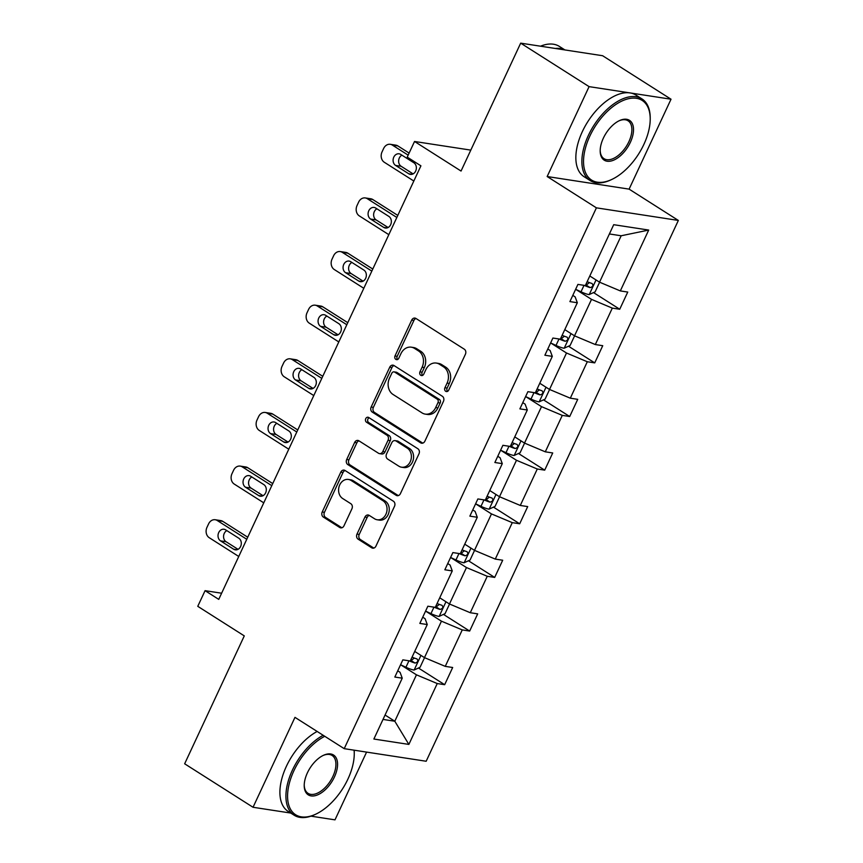 <?xml version="1.0" encoding="UTF-8"?>
<svg xmlns="http://www.w3.org/2000/svg" width="863" height="863" viewBox="0 0 863 863"><rect width="100%" height="100%" fill="white"/><g stroke="black" fill="none" stroke-linecap="round" stroke-linejoin="round"><path stroke-width="1.29" d="M445.696 391.295A2.654 2.168 -81.3 0 0 448.684 390.13L465.405 354.272A3.797 3.096 -81.3 0 0 464.294 349.191L415.944 318.458A3.797 3.096 -81.3 0 0 414.952 318.08A3.797 3.096 -81.3 0 0 411.694 320.13L394.974 355.988A2.654 2.168 -81.3 0 0 398.728 358.372L400.896 353.733A12.147 9.903 -81.3 0 1 411.327 347.185A12.147 9.903 -81.3 0 1 414.52 348.393L418.555 350.961A12.147 9.903 -81.3 0 1 422.115 367.217L419.947 371.856A2.654 2.168 -81.3 0 0 423.701 374.251L425.869 369.612A12.147 9.903 -81.3 0 1 436.311 363.064A12.147 9.903 -81.3 0 1 439.504 364.272L443.528 366.84A12.147 9.903 -81.3 0 1 447.088 383.096L444.92 387.735A2.654 2.168 -81.3 0 0 445.696 391.295M520.68 43.15L602.622 55.728L671.026 99.213L589.084 86.634L520.68 43.15L461.047 171.047L414.531 141.478L407.228 157.12L420.917 165.825L218.749 599.375L205.07 590.67L197.767 606.322L244.283 635.891L184.65 763.787L253.042 807.272L290.755 813.054M310.971 816.161L334.995 819.85L366.581 752.105M357.002 534.089A3.797 3.096 -81.3 0 0 358.113 539.17L371.683 547.789A3.797 3.096 -81.3 0 0 372.676 548.167A3.797 3.096 -81.3 0 0 375.944 546.128L394.51 506.301A3.797 3.096 -81.3 0 0 393.399 501.22L345.06 470.497A3.797 3.096 -81.3 0 0 344.057 470.108A3.797 3.096 -81.3 0 0 340.799 472.158L322.223 511.986A3.797 3.096 -81.3 0 0 323.334 517.066L339.72 527.476A3.797 3.096 -81.3 0 0 340.712 527.854A3.797 3.096 -81.3 0 0 343.981 525.815L351.931 508.771A3.797 3.096 -81.3 0 0 350.81 503.69L342.687 498.523A10.151 8.274 -81.3 0 1 339.105 486.538A10.151 8.274 -81.3 0 1 348.436 479.45A10.151 8.274 -81.3 0 1 351.112 480.464L382.935 500.702A10.151 8.274 -81.3 0 1 386.527 512.676A10.151 8.274 -81.3 0 1 377.185 519.763A10.151 8.274 -81.3 0 1 374.52 518.749L369.213 515.384A3.797 3.096 -81.3 0 0 368.21 515.006A3.797 3.096 -81.3 0 0 364.952 517.045L357.002 534.089L359.224 534.434A3.797 3.096 -81.3 0 0 360.335 539.515L373.819 548.091M589.084 86.634L547.164 176.537L596.409 207.843L344.218 748.663L294.973 717.358L253.042 807.272M420.626 442.838A3.797 3.096 -81.3 0 0 421.619 443.215A3.797 3.096 -81.3 0 0 424.876 441.176L443.453 401.349A3.797 3.096 -81.3 0 0 442.341 396.268L393.992 365.534A3.797 3.096 -81.3 0 0 392.999 365.157A3.797 3.096 -81.3 0 0 389.742 367.207L371.166 407.023A3.797 3.096 -81.3 0 0 372.277 412.104L420.626 442.838L422.687 443.151M418.976 453.83L400.41 493.647A3.797 3.096 -81.3 0 1 397.153 495.696A3.797 3.096 -81.3 0 1 396.149 495.319L347.811 464.585A3.797 3.096 -81.3 0 1 346.699 459.504L354.639 442.46A3.797 3.096 -81.3 0 1 357.908 440.421A3.797 3.096 -81.3 0 1 358.9 440.799L378.512 453.258A3.797 3.096 -81.3 0 0 379.504 453.636A3.797 3.096 -81.3 0 0 382.773 451.586L388.037 440.281A3.797 3.096 -81.3 0 0 386.926 435.2L366.516 422.223A2.654 2.168 -81.3 0 1 368.717 417.498L417.865 448.749A3.797 3.096 -81.3 0 1 418.976 453.83M397.724 670.821L400.054 672.299L402.244 678.178L394.833 677.045L402.848 659.85L410.259 660.993L427.261 624.542L419.839 623.41L427.854 606.214L435.276 607.358L452.266 570.907L444.844 569.774L452.87 552.579L460.281 553.722L477.282 517.271L469.86 516.139L477.875 498.943L485.297 500.087L502.288 463.636L494.866 462.503L502.892 445.308L510.303 446.451L527.304 410.001L519.882 408.868L527.897 391.673L535.319 392.816L552.309 356.365L544.887 355.232L552.903 338.037L560.324 339.181L577.325 302.74L569.904 301.597L577.919 284.402L585.341 285.545L613.712 224.693L648.706 230.065L620.324 290.917L627.746 292.061L619.731 309.245L612.309 308.113L595.319 344.553L602.741 345.696L594.726 362.881L587.304 361.748L570.314 398.188L577.725 399.332L569.709 416.516L562.288 415.383L545.297 451.824L552.719 452.967L544.704 470.152L537.282 469.008L520.292 505.459L527.703 506.592L519.688 523.787L512.277 522.644L495.276 559.095L502.698 560.227L494.682 577.423L487.261 576.279L470.27 612.73L477.681 613.863L469.666 631.058L462.255 629.914L445.254 666.365L452.676 667.498L444.661 684.693L437.239 683.55L408.868 744.413L373.873 739.03L402.244 678.178M596.409 207.843L678.35 220.432L426.171 761.252L344.218 748.663M425.621 611.123L441.457 621.187L424.467 657.628L414.715 651.436M424.467 657.628L445.254 666.365M441.457 621.187L462.255 629.914M422.741 617.185L425.071 618.674L427.261 624.542M450.626 557.487L466.473 567.552L449.472 603.992L439.731 597.8M449.472 603.992L470.27 612.73M466.473 567.552L487.261 576.279M447.746 563.55L450.076 565.038L452.266 570.907M499.569 496.754L495.071 506.398L489.041 509.159A10.248 2.006 -155 0 1 480.971 506.344L475.599 503.83L491.479 513.917L474.488 550.357L464.736 544.165M474.488 550.357L495.276 559.095M491.479 513.917L512.277 522.644M472.762 509.914L475.092 511.403L477.282 517.271M500.648 450.216L516.484 460.281L499.494 496.721L489.753 490.529M499.494 496.721L520.292 505.459M516.484 460.281L537.282 469.008M497.768 456.279L500.098 457.768L502.288 463.636M525.664 396.581L541.5 406.646L524.51 443.086L514.758 436.894M524.51 443.086L545.297 451.824M541.5 406.646L562.288 415.383M522.784 402.643L525.114 404.132L527.304 410.001M574.596 335.847L570.098 345.502L564.068 348.253A10.248 2.006 -155 0 1 555.999 345.437L550.626 342.924L566.506 353.01L549.515 389.45L539.774 383.258M549.515 389.45L570.314 398.188M566.506 353.01L587.304 361.748M547.789 349.008L550.119 350.497L552.309 356.365M575.686 289.31L591.522 299.375L574.521 335.815L564.78 329.623M574.521 335.815L595.319 344.553M591.522 299.375L612.309 308.113M572.805 295.373L575.136 296.861L577.325 302.74M648.706 230.065L621.177 235.772L599.537 282.179L589.796 275.987M599.537 282.179L620.324 290.917M547.164 176.537L629.105 189.126L671.026 99.213M629.105 189.126L678.35 220.432M470.799 150.119L414.531 141.478M221.618 593.215L205.07 590.67M383.01 719.429L394.801 721.231L416.451 674.823L400.615 664.758M385.06 715.039L394.801 721.231L408.868 744.413M621.177 235.772L609.397 233.959M416.451 674.823L437.239 683.55M593.528 292.589L619.731 309.245M568.512 346.225L594.726 362.881M543.507 399.86L569.709 416.516M518.49 453.496L544.704 470.152M493.485 507.131L519.688 523.787M468.469 560.767L494.682 577.423M443.463 614.402L469.666 631.058M418.458 668.038L444.661 684.693M447.563 391.349A2.654 2.168 -81.3 0 1 447.142 388.08L449.299 383.442A12.147 9.903 -81.3 0 0 445.74 367.174L443.528 366.84M436.311 363.064L438.523 363.409A12.147 9.903 -81.3 0 1 441.716 364.618L445.74 367.174M411.327 347.185L413.55 347.53A12.147 9.903 -81.3 0 1 416.743 348.738L420.766 351.295A12.147 9.903 -81.3 0 1 424.326 367.562L422.158 372.201A2.654 2.168 -81.3 0 0 422.59 375.47M416.02 318.501A3.797 3.096 -81.3 0 0 413.906 320.464L397.185 356.322A2.654 2.168 -81.3 0 0 397.606 359.601M394.067 365.578A3.797 3.096 -81.3 0 0 391.953 367.541L373.377 407.368A3.797 3.096 -81.3 0 0 374.499 412.449L422.762 443.129M437.962 402.676A2.654 2.168 -81.3 0 0 437.185 399.116L394.747 372.136A2.654 2.168 -81.3 0 0 391.77 373.301L389.483 378.199A12.147 9.903 -81.3 0 0 393.043 394.467L422.05 412.902A12.147 9.903 -81.3 0 0 425.243 414.111A12.147 9.903 -81.3 0 0 435.675 407.563L437.962 402.676L440.173 403.01A2.654 2.168 -81.3 0 0 439.396 399.45L437.185 399.116M394.046 371.877L396.268 372.212A2.654 2.168 -81.3 0 1 396.958 372.482L439.396 399.45M425.243 414.111L427.455 414.445A12.147 9.903 -81.3 0 0 437.897 407.908L435.675 407.563M440.173 403.01L437.897 407.908M398.296 495.61L350.022 464.93L347.811 464.585M358.976 440.842A3.797 3.096 -81.3 0 0 356.861 442.805L348.911 459.839A3.797 3.096 -81.3 0 0 350.022 464.93M379.504 453.636L381.716 453.97A3.797 3.096 -81.3 0 0 384.984 451.932L390.259 440.626A3.797 3.096 -81.3 0 0 389.137 435.545L368.728 422.568L366.516 422.223M369.127 417.757A2.654 2.168 -81.3 0 0 368.728 422.568M398.857 466.193A10.151 8.274 -81.3 0 0 401.522 467.196A10.151 8.274 -81.3 0 0 410.864 460.119A10.151 8.274 -81.3 0 0 407.271 448.134L396.063 441.004A3.797 3.096 -81.3 0 0 395.06 440.626A3.797 3.096 -81.3 0 0 391.802 442.676L386.527 453.981A3.797 3.096 -81.3 0 0 387.638 459.062L398.857 466.193M401.522 467.196L403.733 467.541A10.151 8.274 -81.3 0 0 413.075 460.454A10.151 8.274 -81.3 0 0 409.483 448.48L407.271 448.134M395.06 440.626L397.271 440.971A3.797 3.096 -81.3 0 1 398.275 441.349L409.483 448.48M369.288 515.427A3.797 3.096 -81.3 0 0 367.163 517.39L359.224 534.434M377.185 519.763L379.396 520.109A10.151 8.274 -81.3 0 0 388.738 513.021A10.151 8.274 -81.3 0 0 385.146 501.036L382.935 500.702M348.436 479.45L350.658 479.796A10.151 8.274 -81.3 0 1 353.323 480.81L385.146 501.036M345.124 470.54A3.797 3.096 -81.3 0 0 343.01 472.503L324.445 512.32A3.797 3.096 -81.3 0 0 325.556 517.401L341.867 527.768M409.116 153.075L397.865 145.923A7.735 6.311 98.7 0 0 395.826 145.146L390.292 144.304A7.735 6.311 -81.3 0 0 383.647 148.468L382.039 151.91A7.735 6.311 -81.3 0 0 384.305 162.266L413.819 181.025M390.292 144.304A7.735 6.311 -81.3 0 1 392.32 145.07L408.156 155.135M599.612 282.212L595.114 291.867L589.084 294.617A10.248 2.006 -155 0 1 581.015 291.802L575.643 289.288M401.888 155.167A6.192 5.049 -81.3 0 0 398.641 160.647A6.192 5.049 -81.3 0 0 401.133 166.279L413.107 173.884M584.305 285.383A10.248 2.006 25 0 0 590.13 287.616C592.924 286.796 593.561 285.416 592.05 283.496A10.248 2.006 -155 0 1 587.142 281.672M589.418 282.6L586.193 285.114A5.221 1.025 -155 0 1 585.643 284.898M395.599 165.426L408.738 173.776A6.192 5.049 -81.3 0 0 410.357 174.391A6.192 5.049 -81.3 0 0 416.052 170.076A6.192 5.049 -81.3 0 0 413.862 162.773L400.734 154.423A6.192 5.049 -81.3 0 0 399.105 153.808A6.192 5.049 -81.3 0 0 393.409 158.123A6.192 5.049 -81.3 0 0 395.599 165.426L401.133 166.279M643.874 144.401A47.195 25.739 122.4 0 0 650.217 118.986A47.195 25.739 122.4 0 0 627.131 99.072A47.195 25.739 122.4 0 0 589.839 136.095A47.195 25.739 122.4 0 0 611.77 179.472A47.195 25.739 122.4 0 0 643.874 144.401M611.77 179.472L610.821 179.914A48.35 26.365 -57.6 0 1 590.098 180.529A48.35 26.365 -57.6 0 1 588.35 135.48A48.35 26.365 -57.6 0 1 641.975 98.921A48.35 26.365 -57.6 0 1 650.217 117.951L650.217 118.986M630.368 142.319A23.592 12.869 -57.6 0 1 611.727 160.842A23.592 12.869 -57.6 0 1 600.184 150.874A23.592 12.869 -57.6 0 1 603.345 138.177A23.592 12.869 -57.6 0 1 619.407 120.637A23.592 12.869 -57.6 0 1 630.368 142.319M600.184 150.345A22.438 12.233 122.4 0 0 604.003 158.663A22.438 12.233 122.4 0 0 628.879 141.705A22.438 12.233 122.4 0 0 628.07 120.798A22.438 12.233 122.4 0 0 618.922 120.874M540.497 46.192A48.35 26.365 -57.6 0 1 559.343 46.397L564.92 49.946M555.33 48.468A48.35 26.365 -57.6 0 1 564.672 49.903M590.098 180.529L584.078 176.71A48.35 26.365 -57.6 0 1 582.331 131.651A48.35 26.365 -57.6 0 1 635.955 95.092L641.975 98.921M324.768 736.301A47.195 25.739 122.4 0 0 293.884 770.778A47.195 25.739 122.4 0 0 315.804 814.154A47.195 25.739 122.4 0 0 347.918 779.084A47.195 25.739 122.4 0 0 354.262 753.669A47.195 25.739 122.4 0 0 354.089 750.184M315.804 814.154L314.866 814.596A48.35 26.365 -57.6 0 1 294.143 815.211A48.35 26.365 -57.6 0 1 292.395 770.163A48.35 26.365 -57.6 0 1 323.172 735.287M354.175 750.195A48.35 26.365 -57.6 0 1 354.262 752.622L354.262 753.669M334.413 777.002A23.592 12.869 -57.6 0 1 315.761 795.524A23.592 12.869 -57.6 0 1 304.218 785.557A23.592 12.869 -57.6 0 1 307.39 772.86A23.592 12.869 -57.6 0 1 323.442 755.319A23.592 12.869 -57.6 0 1 334.413 777.002M304.229 785.028A22.438 12.233 122.4 0 0 308.048 793.345A22.438 12.233 122.4 0 0 332.924 776.376A22.438 12.233 122.4 0 0 332.115 755.47A22.438 12.233 122.4 0 0 322.967 755.546M294.143 815.211L288.123 811.382A48.35 26.365 -57.6 0 1 286.376 766.333A48.35 26.365 -57.6 0 1 317.153 731.457M397.789 215.405L372.848 199.558A7.735 6.311 98.7 0 0 370.82 198.781L365.276 197.94A7.735 6.311 -81.3 0 0 358.63 202.104L357.034 205.545A7.735 6.311 -81.3 0 0 359.299 215.89L388.814 234.66M365.276 197.94A7.735 6.311 -81.3 0 1 367.314 198.706L396.829 217.465M376.883 208.803A6.192 5.049 -81.3 0 0 373.636 214.283A6.192 5.049 -81.3 0 0 376.128 219.914L388.102 227.519M559.289 339.019A10.248 2.006 25 0 0 565.114 341.252C567.908 340.432 568.555 339.051 567.045 337.131A10.248 2.006 -155 0 1 562.137 335.308M564.413 336.236L561.177 338.749A5.221 1.025 -155 0 1 560.626 338.533M370.594 219.062L383.722 227.411A6.192 5.049 -81.3 0 0 385.351 228.026A6.192 5.049 -81.3 0 0 391.036 223.711A6.192 5.049 -81.3 0 0 388.857 216.408L375.718 208.059A6.192 5.049 -81.3 0 0 374.1 207.444A6.192 5.049 -81.3 0 0 368.404 211.759A6.192 5.049 -81.3 0 0 370.594 219.062L376.128 219.914M372.784 269.04L347.843 253.193A7.735 6.311 98.7 0 0 345.804 252.417L340.27 251.565A7.735 6.311 -81.3 0 0 333.625 255.739L332.018 259.18A7.735 6.311 -81.3 0 0 334.283 269.526L363.808 288.296M340.27 251.565A7.735 6.311 -81.3 0 1 342.298 252.341L371.824 271.101M549.591 389.483L545.092 399.138L539.062 401.888A10.248 2.006 -155 0 1 530.993 399.073L525.621 396.559M351.867 262.438A6.192 5.049 -81.3 0 0 348.62 267.918A6.192 5.049 -81.3 0 0 351.112 273.549L363.086 281.155M534.283 392.654A10.248 2.006 25 0 0 540.109 394.887C542.903 394.057 543.539 392.687 542.029 390.766A10.248 2.006 -155 0 1 537.12 388.943M539.397 389.871L536.171 392.385A5.221 1.025 -155 0 1 535.621 392.169M345.578 272.697L358.717 281.047A6.192 5.049 -81.3 0 0 360.335 281.662A6.192 5.049 -81.3 0 0 366.031 277.347A6.192 5.049 -81.3 0 0 363.841 270.043L350.712 261.694A6.192 5.049 -81.3 0 0 349.084 261.079A6.192 5.049 -81.3 0 0 343.388 265.394A6.192 5.049 -81.3 0 0 345.578 272.697L351.112 273.549M347.767 322.676L322.827 306.829A7.735 6.311 98.7 0 0 320.799 306.052L315.265 305.2A7.735 6.311 -81.3 0 0 308.609 309.375L307.012 312.805A7.735 6.311 -81.3 0 0 309.278 323.161L338.792 341.931M315.265 305.2A7.735 6.311 -81.3 0 1 317.293 305.977L346.807 324.736M524.585 443.118L520.087 452.773L514.046 455.524A10.248 2.006 -155 0 1 505.977 452.708L500.605 450.195M326.861 316.074A6.192 5.049 -81.3 0 0 323.614 321.554A6.192 5.049 -81.3 0 0 326.106 327.185L338.08 334.79M509.267 446.29A10.248 2.006 25 0 0 515.092 448.523C517.886 447.692 518.534 446.322 517.023 444.402A10.248 2.006 -155 0 1 512.115 442.579M514.391 443.506L511.155 446.02A5.221 1.025 -155 0 1 510.605 445.804M320.572 326.333L333.701 334.682A6.192 5.049 -81.3 0 0 335.329 335.297A6.192 5.049 -81.3 0 0 341.014 330.982A6.192 5.049 -81.3 0 0 338.835 323.679L325.696 315.329A6.192 5.049 -81.3 0 0 324.078 314.715A6.192 5.049 -81.3 0 0 318.382 319.03A6.192 5.049 -81.3 0 0 320.572 326.333L326.106 327.185M322.762 376.311L297.821 360.464A7.735 6.311 98.7 0 0 295.782 359.688L290.248 358.835A7.735 6.311 -81.3 0 0 283.603 363.01L281.996 366.441A7.735 6.311 -81.3 0 0 284.261 376.797L313.787 395.567M290.248 358.835A7.735 6.311 -81.3 0 1 292.277 359.612L321.802 378.372M301.856 369.709A6.192 5.049 -81.3 0 0 298.609 375.189A6.192 5.049 -81.3 0 0 301.101 380.82L313.064 388.426M484.262 499.925A10.248 2.006 25 0 0 490.087 502.158C492.881 501.327 493.517 499.957 492.007 498.037A10.248 2.006 -155 0 1 487.099 496.214M489.375 497.142L486.149 499.655A5.221 1.025 -155 0 1 485.599 499.44M295.556 379.968L308.695 388.318A6.192 5.049 -81.3 0 0 310.313 388.933A6.192 5.049 -81.3 0 0 316.009 384.618A6.192 5.049 -81.3 0 0 313.819 377.314L300.691 368.965A6.192 5.049 -81.3 0 0 299.062 368.35A6.192 5.049 -81.3 0 0 293.377 372.665A6.192 5.049 -81.3 0 0 295.556 379.968L301.101 380.82M297.746 429.947L272.805 414.1A7.735 6.311 98.7 0 0 270.777 413.323L265.243 412.471A7.735 6.311 -81.3 0 0 258.598 416.646L256.991 420.076A7.735 6.311 -81.3 0 0 259.256 430.432L288.771 449.202M265.243 412.471A7.735 6.311 -81.3 0 1 267.271 413.248L296.786 432.007M474.564 550.389L470.065 560.033L464.024 562.795A10.248 2.006 -155 0 1 455.955 559.979L450.594 557.466M276.84 423.334A6.192 5.049 -81.3 0 0 273.593 428.825A6.192 5.049 -81.3 0 0 276.084 434.456L288.059 442.061M459.256 553.561A10.248 2.006 25 0 0 465.071 555.794C467.865 554.963 468.512 553.593 467.002 551.673A10.248 2.006 -155 0 1 462.093 549.85M464.37 550.777L461.133 553.291A5.221 1.025 -155 0 1 460.583 553.075M270.551 433.604L283.679 441.953A6.192 5.049 -81.3 0 0 285.308 442.568A6.192 5.049 -81.3 0 0 291.004 438.253A6.192 5.049 -81.3 0 0 288.814 430.95L275.675 422.6A6.192 5.049 -81.3 0 0 274.056 421.985A6.192 5.049 -81.3 0 0 268.361 426.3A6.192 5.049 -81.3 0 0 270.551 433.604L276.084 434.456M272.74 483.582L247.8 467.735A7.735 6.311 98.7 0 0 245.761 466.959L240.227 466.106A7.735 6.311 -81.3 0 0 233.582 470.281L231.974 473.711A7.735 6.311 -81.3 0 0 234.24 484.067L263.765 502.838M240.227 466.106A7.735 6.311 -81.3 0 1 242.266 466.883L271.78 485.642M449.547 604.024L445.049 613.669L439.019 616.43A10.248 2.006 -155 0 1 430.95 613.615L425.578 611.101M251.834 476.969A6.192 5.049 -81.3 0 0 248.587 482.46A6.192 5.049 -81.3 0 0 251.079 488.091L263.042 495.696M434.24 607.196A10.248 2.006 25 0 0 440.065 609.429C442.859 608.598 443.496 607.228 441.985 605.297A10.248 2.006 -155 0 1 437.077 603.485M439.353 604.413L436.128 606.926A5.221 1.025 -155 0 1 435.578 606.711M245.534 487.239L258.673 495.589A6.192 5.049 -81.3 0 0 260.302 496.203A6.192 5.049 -81.3 0 0 265.987 491.888A6.192 5.049 -81.3 0 0 263.798 484.585L250.669 476.236A6.192 5.049 -81.3 0 0 249.04 475.621A6.192 5.049 -81.3 0 0 243.355 479.936A6.192 5.049 -81.3 0 0 245.534 487.239L251.079 488.091M247.724 537.218L222.783 521.36A7.735 6.311 98.7 0 0 220.755 520.594L215.221 519.742A7.735 6.311 -81.3 0 0 208.576 523.917L206.969 527.347A7.735 6.311 -81.3 0 0 209.234 537.703L238.749 556.473M215.221 519.742A7.735 6.311 -81.3 0 1 217.249 520.518L246.764 539.278M424.542 657.66L420.044 667.304L414.003 670.066A10.248 2.006 -155 0 1 405.934 667.25L400.572 664.737M226.818 530.605A6.192 5.049 -81.3 0 0 223.571 536.096A6.192 5.049 -81.3 0 0 226.063 541.727L238.037 549.332M409.235 660.831A10.248 2.006 25 0 0 415.049 663.064C417.854 662.234 418.49 660.864 416.98 658.933A10.248 2.006 -155 0 1 412.072 657.121M414.348 658.048L411.112 660.562A5.221 1.025 -155 0 1 410.561 660.346M220.529 540.874L233.657 549.224A6.192 5.049 -81.3 0 0 235.286 549.839A6.192 5.049 -81.3 0 0 240.982 545.524A6.192 5.049 -81.3 0 0 238.792 538.221L225.653 529.871A6.192 5.049 -81.3 0 0 224.035 529.256A6.192 5.049 -81.3 0 0 218.339 533.571A6.192 5.049 -81.3 0 0 220.529 540.874L226.063 541.727M449.299 383.442L447.088 383.096M441.716 364.618L439.504 364.272M422.158 372.201L419.947 371.856M424.326 367.562L422.115 367.217M420.766 351.295L418.555 350.961M416.743 348.738L414.52 348.393M397.185 356.322L394.974 355.988M413.906 320.464L411.694 320.13M447.142 388.08L444.92 387.735M374.499 412.449L372.277 412.104M373.377 407.368L371.166 407.023M391.953 367.541L389.742 367.207M396.958 372.482L394.747 372.136M398.21 495.632L396.149 495.319M348.911 459.839L346.699 459.504M356.861 442.805L354.639 442.46M384.984 451.932L382.773 451.586M390.259 440.626L388.037 440.281M389.137 435.545L386.926 435.2M398.275 441.349L396.063 441.004M367.163 517.39L364.952 517.045M353.323 480.81L351.112 480.464M341.78 527.789L339.72 527.476M325.556 517.401L323.334 517.066M324.445 512.32L322.223 511.986M343.01 472.503L340.799 472.158M373.744 548.113L371.683 547.789M360.335 539.515L358.113 539.17M392.32 145.07L397.865 145.923M589.235 294.553L596.031 279.957M581.015 291.802L584.024 285.34M412.093 174.294L408.738 173.776M586.193 285.114L590.13 287.616M367.314 198.706L372.848 199.558M564.219 348.188L571.026 333.593M555.999 345.437L559.008 338.976M387.088 227.929L383.722 227.411M561.177 338.749L565.114 341.252M342.298 252.341L347.843 253.193M539.213 401.824L546.02 387.228M530.993 399.073L534.003 392.611M362.072 281.565L358.717 281.047M536.171 392.385L540.109 394.887M317.293 305.977L322.827 306.829M514.197 455.459L521.004 440.864M505.977 452.708L508.987 446.247M337.066 335.2L333.701 334.682M511.155 446.02L515.092 448.523M292.277 359.612L297.821 360.464M489.192 509.094L495.998 494.499M480.971 506.344L483.981 499.882M312.05 388.835L308.695 388.318M486.149 499.655L490.087 502.158M267.271 413.248L272.805 414.1M464.175 562.73L470.982 548.134M455.955 559.979L458.976 553.517M287.045 442.471L283.679 441.953M461.133 553.291L465.071 555.794M242.266 466.883L247.8 467.735M439.17 616.365L445.977 601.77M430.95 613.615L433.96 607.153M262.028 496.106L258.673 495.589M436.128 606.926L440.065 609.429M217.249 520.518L222.783 521.36M414.154 670.001L420.961 655.405M405.934 667.25L408.954 660.788M237.023 549.742L233.657 549.224M411.112 660.562L415.049 663.064"/></g></svg>
